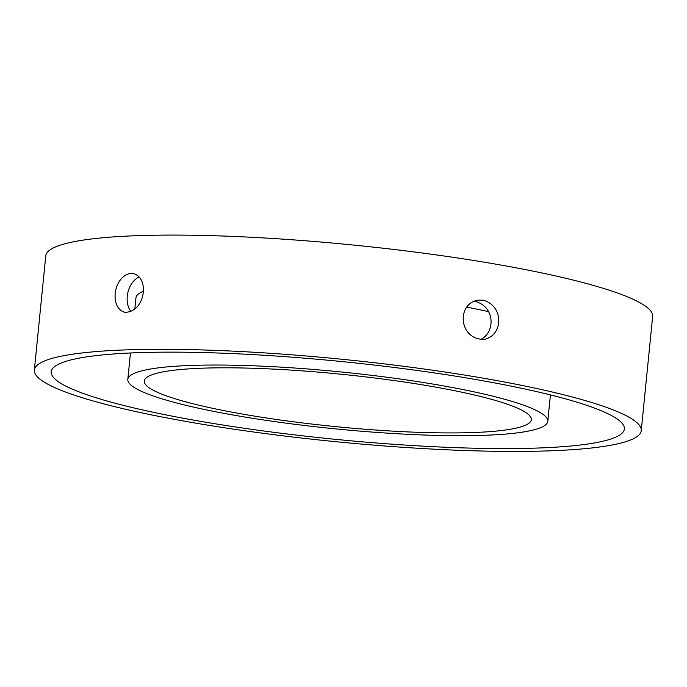 <?xml version="1.0" encoding="UTF-8"?>
<svg xmlns="http://www.w3.org/2000/svg" width="687" height="687" viewBox="0 0 687 687"><rect width="100%" height="100%" fill="white"/><g stroke="black" fill="none" stroke-linecap="round" stroke-linejoin="round"><path stroke-width="1.03" d="M123.256 408.713A304.959 41.314 5.7 0 1 34.35 370.078A304.959 41.314 5.7 0 1 341.903 359.258A304.959 41.314 5.7 0 1 641.246 430.655A304.959 41.314 5.7 0 1 452.072 450.019A304.959 41.314 5.7 0 1 123.256 408.713M34.35 370.078L45.754 255.856A304.959 41.314 5.7 0 1 353.307 245.036A304.959 41.314 5.7 0 1 652.65 316.432L641.246 430.655M483.167 300.167L477.843 300.176C455.996 304.032 458.959 340.228 484.524 339.335C503.253 335.204 504.241 306.058 483.167 300.167M130.813 273.297C113.338 276.311 109.336 307.347 124.338 312.216C144.236 313.512 150.745 278.587 133.415 273.546L130.813 273.297M135.193 408.25A287.99 39.013 5.7 0 1 51.233 371.761A287.99 39.013 5.7 0 1 341.671 361.542A287.99 39.013 5.7 0 1 624.371 428.971A287.99 39.013 5.7 0 1 445.717 447.254A287.99 39.013 5.7 0 1 135.193 408.25M480.599 339.498C495.318 332.585 495.293 306.969 475.507 301.473L474.082 301.301M138.997 276.955C126.7 283.387 123.892 302.383 130.891 311.546M200.982 405.691A194.481 26.346 5.7 0 1 144.287 381.053A194.481 26.346 5.7 0 1 340.417 374.149A194.481 26.346 5.7 0 1 531.317 419.68A194.481 26.346 5.7 0 1 410.671 432.029A194.481 26.346 5.7 0 1 200.982 405.691M134.824 309.15L135.957 297.815A211.029 28.588 5.7 0 1 143.368 291.357M466.92 307.149A211.029 28.588 5.7 0 1 488.594 311.666M189.337 406.137A211.029 28.588 5.7 0 1 127.816 379.404A211.029 28.588 5.7 0 1 340.64 371.916A211.029 28.588 5.7 0 1 547.788 421.329A211.029 28.588 5.7 0 1 416.872 434.725A211.029 28.588 5.7 0 1 189.337 406.137M547.788 421.329L550.424 394.905M127.816 379.404L130.453 352.989"/></g></svg>
